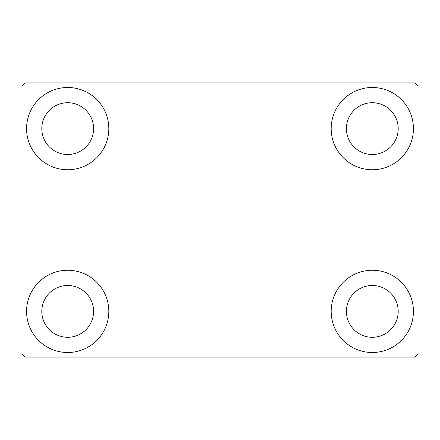 <?xml version="1.0" encoding="UTF-8"?>
<svg xmlns="http://www.w3.org/2000/svg" width="440" height="440" viewBox="0 0 440 440"><rect width="100%" height="100%" fill="white"/><g stroke="black" fill="none" stroke-linecap="round" stroke-linejoin="round"><path stroke-width="0.66" d="M26.571 311.382A41.123 41.123 0 0 1 67.694 270.259A41.123 41.123 0 0 1 108.818 311.382A41.123 41.123 0 0 1 67.694 352.506A41.123 41.123 0 0 1 26.571 311.382M331.183 128.618A41.123 41.123 0 0 1 372.306 87.494A41.123 41.123 0 0 1 413.43 128.618A41.123 41.123 0 0 1 372.306 169.741A41.123 41.123 0 0 1 331.183 128.618M331.183 311.382A41.123 41.123 0 0 1 372.306 270.259A41.123 41.123 0 0 1 413.43 311.382A41.123 41.123 0 0 1 372.306 352.506A41.123 41.123 0 0 1 331.183 311.382M26.571 128.618A41.123 41.123 0 0 1 67.694 87.494A41.123 41.123 0 0 1 108.818 128.618A41.123 41.123 0 0 1 67.694 169.741A41.123 41.123 0 0 1 26.571 128.618M41.8 128.618A25.894 25.894 0 0 1 67.694 102.724A25.894 25.894 0 0 1 93.583 128.618A25.894 25.894 0 0 1 67.694 154.506A25.894 25.894 0 0 1 41.8 128.618M346.418 311.382A25.894 25.894 0 0 1 372.306 285.494A25.894 25.894 0 0 1 398.2 311.382A25.894 25.894 0 0 1 372.306 337.277A25.894 25.894 0 0 1 346.418 311.382M346.418 128.618A25.894 25.894 0 0 1 372.306 102.724A25.894 25.894 0 0 1 398.2 128.618A25.894 25.894 0 0 1 372.306 154.506A25.894 25.894 0 0 1 346.418 128.618M41.8 311.382A25.894 25.894 0 0 1 67.694 285.494A25.894 25.894 0 0 1 93.583 311.382A25.894 25.894 0 0 1 67.694 337.277A25.894 25.894 0 0 1 41.8 311.382M414.953 82.924L25.047 82.924L22 85.971L22 354.03L25.047 357.077L414.953 357.077L418 354.03L418 85.971L414.953 82.924"/></g></svg>
